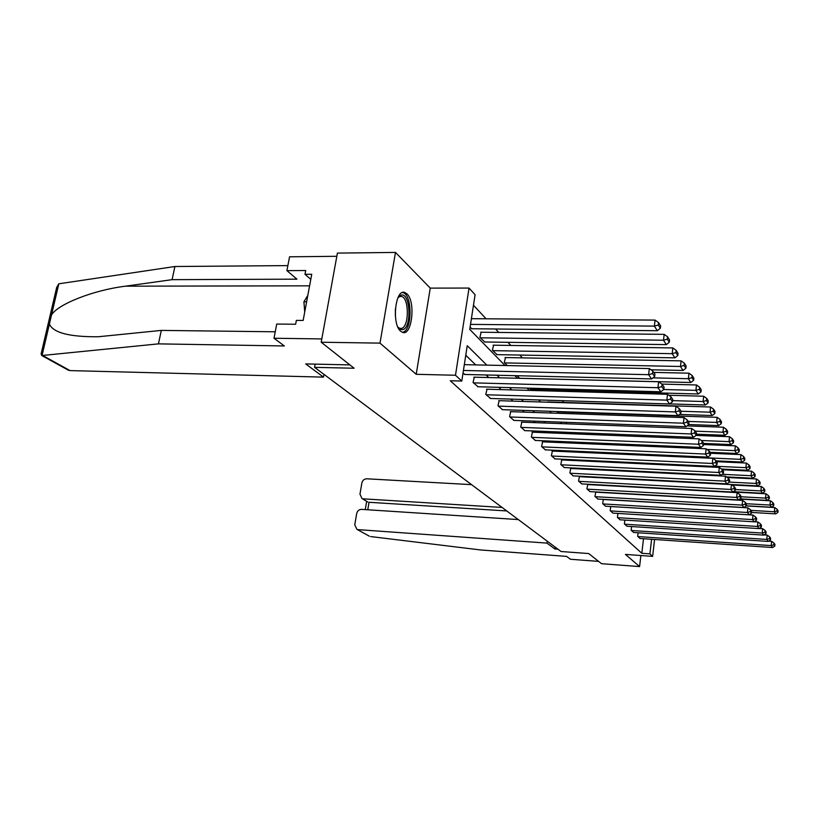 <?xml version="1.0" encoding="UTF-8"?>
<svg xmlns="http://www.w3.org/2000/svg" width="819" height="819" viewBox="0 0 819 819"><rect width="100%" height="100%" fill="white"/><g stroke="black" fill="none" stroke-linecap="round" stroke-linejoin="round"><path stroke-width="1.23" d="M406.92 293.847L404.862 292.526C395.382 288.216 391.451 324.058 400.665 331.234L402.549 332.371C411.998 336.322 415.888 301.546 406.92 293.847M654.576 539.475L652.641 556.377L625.429 554.402L639.588 566.584L601.535 563.697L588.697 553.552L561.076 551.525L314.568 367.342L354.125 368.243L321.202 342.229L337.408 253.102L395.475 252.416L379.996 343.13L416.216 374.303L455.487 375.256L469.031 288.063L475.092 294.717L469.748 329.381L505.006 365.52M416.216 374.303L430.251 288.114L395.475 252.416M430.251 288.114L469.031 288.063M563.8 402.436L562.172 400.675M553.245 391.072L552.201 389.946M522.389 357.872L519.778 355.057M510.851 345.444L507.954 342.332M498.751 332.432L495.556 328.992M486.077 318.796L473.474 305.231M639.588 566.584L640.878 555.528M321.202 342.229L379.996 343.13M315.151 364.127L314.568 367.342M470.075 327.283L471.979 328.747M481.142 332.227L479.893 337.387L484.828 341.994M493.581 345.178L492.373 350.245L497.082 354.647M505.456 357.555L504.299 362.52L507.258 365.571M517.117 375.716L519.635 378.317M529.197 388.155L530.732 389.353M557.135 413.247L557.657 411.916M566.226 423.802L566.42 422.307M574.969 433.896L575.143 432.616M583.394 443.57L583.537 442.475M591.625 451.924L592.045 452.866M599.948 460.995L600.726 461.793M608.425 469.737L609.06 470.382M486.834 365.141L467.239 345.71L461.793 381.05L450.255 380.753L641.809 553.286L643.509 538.728M591.39 477.293L590.878 476.801M582.933 469.082L582.268 468.437M574.139 460.534L573.32 459.735M564.987 451.648L563.994 450.685M555.446 442.383L554.279 441.236M545.505 432.719L544.133 431.388M535.135 422.645L533.548 421.099M524.303 412.121L522.481 410.35M512.981 401.126L510.902 399.099M501.126 389.609L498.781 387.326M488.718 377.549L486.066 374.969M475.696 364.905L465.765 355.251M463.011 373.106L464.957 374.467M474.324 377.19L473.044 382.473L478.071 386.752M487.018 389.209L485.79 394.4L490.591 398.484M499.14 400.686L497.962 405.774L502.549 409.674M510.728 411.66L509.592 416.646L513.974 420.382M521.816 422.154L520.72 427.047L524.918 430.63M532.432 432.197L531.377 437.008L535.401 440.438M542.598 441.83L541.594 446.56L545.444 449.846M552.364 451.074L551.392 455.722L555.087 458.875M561.742 459.95L560.8 464.516L564.352 467.547M570.751 468.478L569.84 472.962L573.249 475.88M579.412 476.678L578.531 481.091L581.818 483.896M587.745 484.572L586.895 488.912L590.059 491.615M595.771 492.168L594.952 496.447L598.003 499.047M603.255 499.355L602.723 503.705L605.661 506.214M610.718 506.521L610.206 510.708L613.042 513.134M617.925 513.431L617.434 517.465L620.167 519.799M624.877 520.096L624.406 523.986L627.057 526.248M631.592 526.545L631.152 530.282L633.701 532.473M638.093 532.77L637.673 536.384L640.141 538.492M652.641 556.377L649.907 553.869L651.586 539.271M641.809 553.286L649.907 553.869M461.793 381.05L455.487 375.256M514.895 375.665L517.424 378.255M527.026 388.093L529.269 390.397M538.595 399.959L540.571 401.986M549.631 411.271L551.361 413.052M560.176 422.082L561.691 423.638M570.259 432.422L571.57 433.763M579.913 442.321L581.04 443.468M589.168 451.812L590.11 452.774M598.044 460.913L598.822 461.711M606.562 469.645L607.196 470.29M592.168 469.543L591.513 468.898M583.527 460.984L582.729 460.186M574.539 452.078L573.566 451.105M565.182 442.792L564.025 441.646M555.415 433.118L554.074 431.777M545.229 423.024L543.673 421.478M534.592 412.479L532.8 410.698M523.464 401.453L521.427 399.426M511.824 389.905L509.51 387.622M499.631 377.815L497.02 375.235M463.421 370.464L648.587 374.682L649.313 368.57L464.312 364.66M464.465 374.457L651.637 378.941L648.587 374.682L652.538 373.566L654.657 376.556L654.944 374.119L652.835 371.12L652.538 373.566M649.313 368.57L652.835 371.12M654.657 376.556L651.637 378.941M470.515 324.385L654.371 326.116L657.34 330.712L471.488 328.736M658.292 325.03L660.349 328.265L660.636 325.88L658.568 322.625L658.292 325.03L654.371 326.116L655.087 320.096L471.396 318.683M657.34 330.712L660.349 328.265M658.568 322.625L655.087 320.096M397.921 297.788L400.88 295.209C410.104 291.503 412.223 326.965 402.999 329.617L400.348 329.463L397.88 327.057M397.932 327.139L399.795 328.388L401.76 328.337C409.244 326.331 409.162 298.167 401.638 296.488L399.795 296.488L397.973 297.707M403.153 332.145C412.407 329.607 412.305 294.768 402.989 292.649L402.528 292.526M307.811 295.403L303.921 301.781L304.719 312.07M306.623 301.781L303.921 301.781M158.456 343.867L284.336 345.956L274.007 338.247L276.709 324.058L295.628 324.242L296.355 320.393L303.153 320.444L311.742 274.263L304.985 274.304L305.692 270.516L286.906 270.639L296.939 279.166L172.103 279.658L174.897 266.513L58.825 283.804L56.706 287.326L41.104 353.931L41.789 355.538L158.456 343.867L161.312 330.405L275.235 331.797M172.103 279.658L125.45 286.179C93.192 290.172 57.903 304.228 51.546 314.885L49.406 324.048C53.133 332.76 69.42 336.988 98.26 336.752L161.312 330.405M286.906 270.639L289.547 256.808L336.824 256.296L321.806 338.933L274.007 338.247M174.897 266.513L287.868 265.602M349.877 364.895L305.712 363.923L323.505 377.129L70.045 370.597L67.772 369.871M323.505 377.129L323.996 374.385M304.985 274.304L310.8 279.34M518.325 519.574L361.558 509.367C359.009 509.479 357.391 510.872 356.685 513.554L354.76 524.866L356.93 529.35L368.673 535.821M370.669 536.568L480.794 549.979L566.594 556.388L570.454 559.264L598.617 561.384M471.58 484.653L366.717 478.798C364.179 478.931 362.571 480.313 361.865 482.975L359.971 494.164L361.988 498.505L367.373 501.74M502.078 507.442L363.329 498.843M547.225 541.175L546.959 543.099L358.128 529.647M555.118 547.072L554.862 548.965L546.959 543.099M557.964 549.191L554.862 548.965M506.756 510.943L369.031 502.282L367.772 509.776M473.464 382.872L657.933 387.725L658.64 381.746L473.843 377.18M477.61 386.742L660.841 391.769L657.933 387.725L661.793 386.629L663.81 389.465L664.086 387.08L662.069 384.234L661.793 386.629M658.64 381.746L662.069 384.234M663.81 389.465L660.841 391.769M486.189 394.768L666.84 400.133L667.505 394.277L486.568 389.199M490.141 398.464L669.594 403.972L666.84 400.133L670.597 399.048L672.512 401.75L672.778 399.426L670.863 396.703L670.597 399.048M667.505 394.277L670.863 396.703M672.512 401.75L669.594 403.972M480.303 337.807L663.492 340.233L666.328 344.615L484.357 341.984M667.311 339.179L669.277 342.25L669.553 339.916L667.587 336.824L667.311 339.179L663.492 340.233L664.189 334.357L480.671 332.227M666.328 344.615L669.277 342.25M667.587 336.824L664.189 334.357M492.772 350.645L672.184 353.675L674.876 357.852L496.642 354.637M675.9 352.631L677.774 355.569L678.04 353.276L676.166 350.337L675.9 352.631L672.184 353.675L672.849 347.932L493.13 345.178M674.876 357.852L677.774 355.569M676.166 350.337L672.849 347.932M498.341 406.132L675.317 411.937L675.962 406.214L498.71 400.675M502.119 409.664L677.948 415.612L675.317 411.937L678.971 410.882L680.804 413.452L681.06 411.179L679.238 408.589L678.971 410.882M675.962 406.214L679.238 408.589M680.804 413.452L677.948 415.612M509.961 416.984L683.394 423.208L684.019 417.598L510.319 411.64M513.574 420.372L685.902 426.709L683.394 423.208L686.967 422.164L688.707 424.621L688.953 422.389L687.213 419.922L686.967 422.164M684.019 417.598L687.213 419.922M688.707 424.621L685.902 426.709M521.068 427.375L691.113 433.957L691.717 428.47L521.416 422.133M524.529 430.61L693.509 437.305L691.113 433.957L694.594 432.934L696.263 435.278L696.498 433.097L694.84 430.733L694.594 432.934M691.717 428.47L694.84 430.733M696.263 435.278L693.509 437.305M504.678 362.909L680.466 366.482L683.036 370.464L650.982 369.778M684.09 365.458L685.872 368.253L686.127 366.011L684.346 363.206L684.09 365.458L680.466 366.482L681.101 360.862L505.026 357.545M683.036 370.464L685.872 368.253M684.346 363.206L681.101 360.862M652.989 377.866L688.359 378.706L690.816 382.504L519.604 378.276M691.901 377.692L693.601 380.364L693.847 378.163L692.137 375.491L691.901 377.692L688.359 378.706L688.974 373.188L653.746 372.41M690.816 382.504L693.601 380.364M692.137 375.491L688.974 373.188M663.748 389.506L695.904 390.366L698.249 394L530.343 389.342M699.354 389.373L700.982 391.922L701.218 389.772L699.59 387.213L699.354 389.373L695.904 390.366L696.488 384.971L661.885 384.091M698.249 394L700.982 391.922M699.59 387.213L696.488 384.971M531.715 437.326L698.484 444.236L699.068 438.861L532.053 432.186M535.032 440.427L700.777 447.43L698.484 444.236L701.893 443.222L703.48 445.464L703.705 443.325L702.118 441.072L701.893 443.222M699.068 438.861L702.118 441.072M703.48 445.464L700.777 447.43M672.634 400.614L703.111 401.525L705.354 404.995L669.696 403.9M706.48 400.542L708.036 402.979L708.261 400.88L706.715 398.433L706.48 400.542L703.111 401.525L703.685 396.232L668.847 395.249M705.354 404.995L708.036 402.979M706.715 398.433L703.685 396.232M541.912 446.857L705.538 454.064L706.101 448.792L542.239 441.82M545.096 449.836L707.729 457.125L705.538 454.064L708.865 453.071L710.39 455.221L710.605 453.122L709.09 450.962L708.865 453.071M706.101 448.792L709.09 450.962M710.39 455.221L707.729 457.125M681.05 411.251L710.012 412.192L712.151 415.52L679.514 414.424M713.308 411.23L714.792 413.564L715.018 411.507L713.523 409.162L713.308 411.23L710.012 412.192L710.564 407.012L547.727 401.934M712.151 415.52L714.792 413.564M713.523 409.162L710.564 407.012M551.699 456.009L712.284 463.472L712.837 458.302L552.016 451.054M554.75 458.865L714.393 466.4L712.284 463.472L715.54 462.489L717.004 464.557L717.219 462.5L715.755 460.432L715.54 462.489M712.837 458.302L715.755 460.432M717.004 464.557L714.393 466.4M688.277 421.416L716.615 422.42L718.672 425.604L688.718 424.518M719.84 421.468L721.263 423.71L721.478 421.683L720.055 419.43L719.84 421.468L716.615 422.42L717.147 417.332L557.319 411.906M718.672 425.604L721.263 423.71M720.055 419.43L717.147 417.332M561.097 464.793L718.765 472.491L719.287 467.424L561.404 459.93M564.025 467.536L720.781 475.307L718.765 472.491L721.938 471.529L723.341 473.505L723.546 471.488L722.153 469.502L721.938 471.529M719.287 467.424L722.153 469.502M723.341 473.505L720.781 475.307M695.136 431.163L722.952 432.217L724.928 435.278L696.385 434.172M726.105 431.285L727.477 433.435L727.681 431.439L726.31 429.289L726.105 431.285L722.952 432.217L723.464 427.231L686.998 425.89M724.928 435.278L727.477 433.435M726.31 429.289L723.464 427.231M570.116 473.228L724.969 481.142L725.48 476.177L570.433 468.458M572.942 475.87L726.903 483.845L724.969 481.142L728.081 480.2L729.422 482.094L729.627 480.108L728.286 478.204L728.081 480.2M725.48 476.177L728.286 478.204M617.014 478.572L757.626 485.882L756.06 483.456L729.422 482.094L726.903 483.845M701.34 440.509L729.023 441.625L730.927 444.553L703.695 443.437M732.114 440.704L733.425 442.762L733.629 440.817L732.319 438.738L732.114 440.704L729.023 441.625L729.524 436.722L696.078 435.421M730.927 444.553L733.425 442.762M732.319 438.738L729.524 436.722M578.808 481.347L730.927 489.445L731.428 484.572L579.105 476.658M581.521 483.886L732.79 492.045L730.927 489.445L733.978 488.513L735.267 490.335L735.462 488.39L734.172 486.568L733.978 488.513M731.428 484.572L734.172 486.568M735.267 490.335L732.79 492.045M707.022 449.467L734.858 450.655L736.68 453.47L710.042 452.313M737.888 449.744L739.147 451.73L739.342 449.815L738.083 447.819L737.888 449.744L734.858 450.655L735.349 445.843L703.582 444.522M736.68 453.47L739.147 451.73M738.083 447.819L735.349 445.843M587.162 489.158L736.66 497.43L737.131 492.639L587.458 484.551M589.772 491.605L738.441 499.918L736.66 497.43L739.639 496.509L740.878 498.259L741.072 496.355L739.833 494.594L739.639 496.509M737.131 492.639L739.833 494.594M740.878 498.259L738.441 499.918M591.83 452.641L740.468 459.336L742.229 462.039L716.052 460.851M743.437 458.435L744.645 460.339L744.84 458.456L743.621 456.552L743.437 458.435L740.468 459.336L740.949 454.606L710.595 453.276M742.229 462.039L744.645 460.339M743.621 456.552L740.949 454.606M595.208 496.683L742.157 505.108L742.628 500.399L595.495 492.158M597.727 499.037L743.877 507.504L742.157 505.108L745.085 504.197L746.283 505.886L746.467 504.013L745.27 502.313L745.085 504.197M742.628 500.399L745.27 502.313M746.283 505.886L743.877 507.504M714.67 466.206L745.863 467.68L747.552 470.29L721.519 469.041M748.771 466.799L749.938 468.632L750.122 466.779L748.955 464.946L748.771 466.799L745.863 467.68L746.324 463.042L716.635 461.67M747.552 470.29L749.938 468.632M748.955 464.946L746.324 463.042M602.958 503.931L747.46 512.489L747.911 507.862L603.245 499.477M605.384 506.203L749.119 514.793L747.46 512.489L750.327 511.599L751.473 513.216L751.658 511.373L750.511 509.746L750.327 511.599M747.911 507.862L750.511 509.746M751.473 513.216L749.119 514.793M722.215 474.293L751.064 475.716L752.681 478.224L726.514 476.924M753.91 474.846L755.036 476.617L755.21 474.795L754.084 473.024L753.91 474.846L751.064 475.716L751.504 471.15L722.327 469.748M752.681 478.224L755.036 476.617M754.084 473.024L751.504 471.15M610.442 510.923L752.559 519.604L752.999 515.059L610.718 506.541M612.786 513.114L754.156 521.826L752.559 519.604L755.374 518.724L756.48 520.28L756.654 518.468L755.548 516.902L755.374 518.724M752.999 515.059L755.548 516.902M756.48 520.28L754.156 521.826M758.855 482.596L759.94 484.295L760.114 482.514L759.029 480.804L758.855 482.596L756.06 483.456L756.5 478.972L727.323 477.508M757.626 485.882L759.94 484.295M759.029 480.804L756.5 478.972M617.659 517.669L757.483 526.453L757.913 521.99L754.258 521.764M619.922 519.789L759.018 528.593L757.483 526.453L760.237 525.583L761.301 527.088L761.475 525.317L760.411 523.802L760.237 525.583M757.913 521.99L760.411 523.802M761.301 527.088L759.018 528.593M735.349 489.557L760.882 490.919L762.397 493.253L733.302 491.687M763.625 490.069L764.67 491.707L764.833 489.957L763.789 488.308L763.625 490.069L760.882 490.919L761.312 486.506L731.991 484.981M762.397 493.253L764.67 491.707M763.789 488.308L761.312 486.506M624.631 524.191L762.223 533.056L762.643 528.664L759.233 528.45M626.811 526.228L763.707 535.124L762.223 533.056L764.926 532.207L765.96 533.66L766.123 531.91L765.089 530.446L764.926 532.207M762.643 528.664L765.089 530.446M765.96 533.66L763.707 535.124M741.031 496.764L765.54 498.116L766.994 500.368L739.997 498.863M768.222 497.276L769.236 498.863L769.399 497.133L768.386 495.546L768.222 497.276L765.54 498.116L765.949 493.775L732.862 491.994M766.994 500.368L769.236 498.863M768.386 495.546L765.949 493.775M631.367 530.487L766.799 539.434L767.198 535.114L764.035 534.909M633.476 532.463L768.232 541.431L766.799 539.434L769.45 538.595L770.444 539.997L770.607 538.278L769.614 536.865L769.45 538.595M767.198 535.114L769.614 536.865M770.444 539.997L768.232 541.431M746.252 503.705L770.024 505.057L771.437 507.237L746.293 505.794M772.665 504.238L773.638 505.763L773.801 504.064L772.829 502.528L772.665 504.238L770.024 505.057L770.423 500.788L739.68 499.078M771.437 507.237L773.638 505.763M772.829 502.528L770.423 500.788M637.878 536.568L771.211 545.597L771.611 541.339L768.672 541.144M639.915 538.482L772.593 547.522L771.211 545.597L773.822 544.768L774.784 546.119L774.938 544.42L773.986 543.058L773.822 544.768M771.611 541.339L773.986 543.058M774.784 546.119L772.593 547.522M750.962 510.391L774.364 511.762L775.716 513.871L751.555 512.438M776.955 510.954L777.896 512.428L778.05 510.759L777.108 509.275L776.955 510.954L774.364 511.762L774.754 507.565L746.211 505.927M775.716 513.871L777.896 512.428M777.108 509.275L774.754 507.565M395.372 308.998L395.362 315.847M58.825 283.804L51.546 314.885M49.406 324.048L42.015 355.62M43.049 355.692L70.045 370.597M309.592 285.831L125.45 286.179M398.648 297.102L399.641 295.864M399.795 296.488L401.638 296.488M41.789 355.538L68.499 370.27M361.988 498.505L367.813 502.006M365.264 509.613L366.656 501.31M356.93 529.35L369.349 536.199"/></g></svg>
